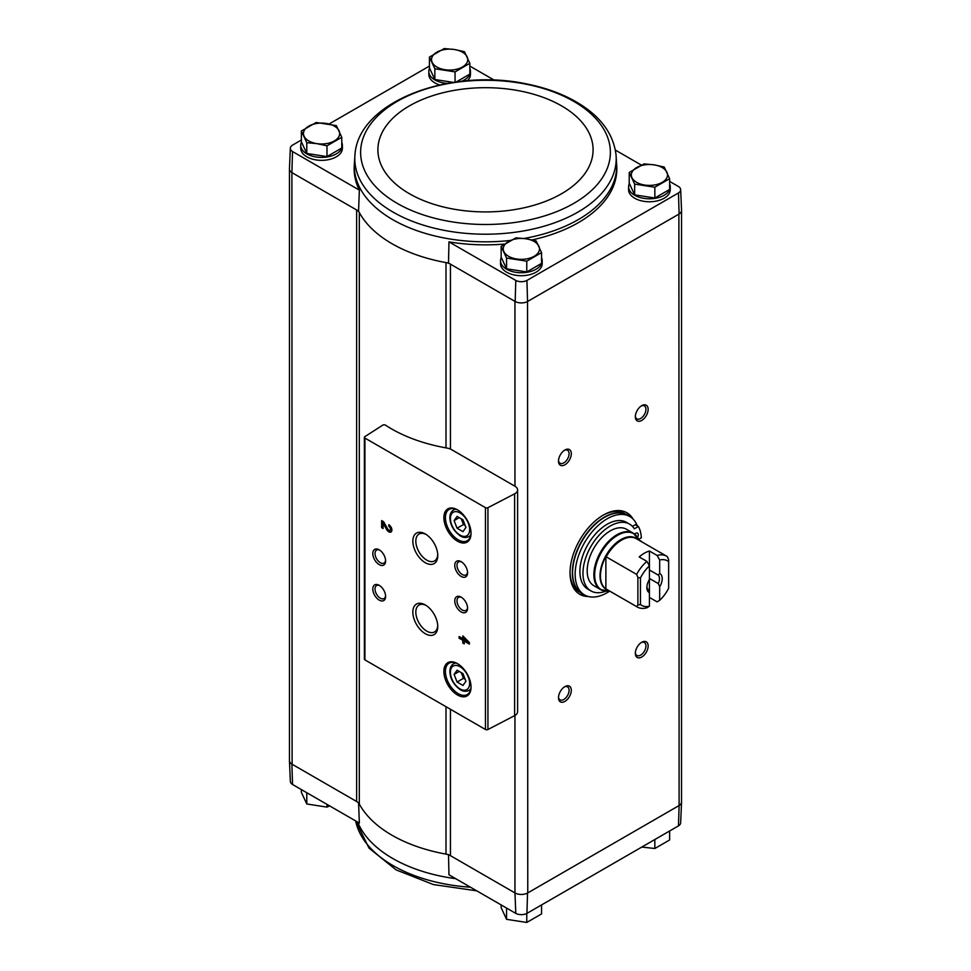 <?xml version="1.0" encoding="UTF-8"?>
<svg xmlns="http://www.w3.org/2000/svg" width="971" height="971" viewBox="0 0 971 971"><rect width="100%" height="100%" fill="white"/><g stroke="black" fill="none" stroke-linecap="round" stroke-linejoin="round"><path stroke-width="1.46" d="M678.474 825.884A8.181 4.721 0 0 0 680.659 822.789L681.545 802.095A9.067 5.231 180 0 1 679.105 805.542L678.474 825.884L526.925 913.383L527.544 893.041L678.887 805.663A9.055 5.231 0 0 0 681.533 801.973L681.533 210.622M514.958 715.457L514.958 892.919L515.795 913.383A8.181 4.721 0 0 0 526.925 913.383M515.795 913.383L448.966 874.798L448.505 854.553M445.992 447.874L445.992 262.583A132.214 76.333 0 0 0 448.505 263.02L450.435 264.136A10.863 6.275 0 0 0 445.992 262.583A132.214 76.333 0 0 1 359.319 212.54A10.863 6.275 0 0 0 356.636 209.979L358.566 211.095A132.214 76.333 0 0 0 359.319 212.54L359.319 804.073A10.863 6.275 0 0 0 356.636 801.512L291.895 764.128L292.526 784.483L359.355 823.056L358.566 802.629M450.435 449.063L450.435 264.136L515.176 301.52A9.067 5.231 0 0 0 527.544 301.52L527.763 892.919A9.055 5.231 0 0 1 514.958 892.919L450.435 855.657A10.863 6.275 0 0 0 445.992 854.116A132.214 76.333 0 0 1 359.319 804.073M469.843 68.504A20.828 12.028 180 0 1 470.474 71.429L470.474 74.391A20.828 12.028 180 0 1 467.318 80.751M439.645 84.938A20.828 12.028 180 0 1 428.818 74.391L428.818 71.429A20.828 12.028 180 0 1 429.583 68.176M341.768 142.446A20.828 12.028 180 0 1 342.399 145.371L342.399 148.332A20.828 12.028 180 0 1 321.571 160.349A20.828 12.028 180 0 1 300.743 148.332L300.743 145.371A20.828 12.028 180 0 1 301.52 142.118M510.455 240.444A131.206 75.75 0 0 1 392.721 219.64A131.206 75.75 0 0 1 354.342 164.208L354.209 167.158A131.328 75.823 0 0 0 359.355 190.122L292.526 151.537A8.181 4.721 0 0 1 290.341 148.211L289.455 168.905A9.067 5.231 0 0 0 291.895 172.595L292.526 151.537M494.251 80.168L469.843 66.077M290.341 148.211A8.181 4.721 0 0 1 292.526 145.116L301.374 140.006M329.193 123.948L429.437 66.077M448.505 263.02L448.966 241.864L515.795 280.437A8.181 4.721 0 0 0 526.925 280.437L678.474 192.95A8.181 4.721 0 0 0 680.659 189.624A8.181 4.721 0 0 0 678.474 186.517L669.626 181.419M641.346 165.082L615.383 150.092M515.795 280.437L515.176 301.52M358.566 211.095L359.355 190.122M291.895 172.595L292.113 764.262A9.055 5.231 0 0 1 289.467 760.56L289.467 169.209M356.636 801.512L356.636 209.979L292.113 172.729M629.232 172.437L629.232 183.203L634.646 194.868L654.842 197.999L669.626 189.454L669.626 178.688L654.842 187.221L634.646 184.102L629.232 172.437L644.016 163.893L654.114 164.852L664.213 167.024L669.626 178.688M456.236 81.965L469.843 74.112L469.843 63.333L455.059 71.878L434.85 68.747L429.437 57.083L444.233 48.55L454.331 49.497L464.429 51.669L469.843 63.333M429.437 57.083L429.437 67.861L434.85 79.525L453.336 82.389M501.157 246.379L501.157 257.145L506.571 268.809L526.768 271.941L541.563 263.396L541.563 252.63L526.768 261.163L506.571 258.043L501.157 246.379L515.941 237.834L526.051 238.781L536.15 240.966L541.563 252.63M301.374 131.024L301.374 141.802L306.787 153.467L326.984 156.586L341.768 148.053L341.768 137.275L326.984 145.82L316.886 143.635L306.787 142.688L301.374 131.024L316.158 122.492L336.354 125.611L341.768 137.275M289.467 760.378A9.067 5.231 0 0 0 289.455 760.694L290.341 781.376A8.181 4.721 0 0 0 292.526 784.483M289.455 760.694A9.067 5.231 0 0 0 291.895 764.128M515.176 893.041A9.067 5.231 0 0 0 527.544 893.041M527.763 301.386L678.887 214.13L679.105 805.542M514.958 486.24L451.527 449.622A10.863 6.275 0 0 0 446.988 448.056A132.942 76.758 0 0 1 385.487 425.152A1.808 1.044 0 0 0 382.78 425.14L364.865 436.634A1.808 1.044 0 0 0 364.392 437.326A1.808 1.044 0 0 0 364.926 438.067L485.439 507.651A1.808 1.044 0 0 0 487.94 507.687L514.618 493.814A9.055 5.231 0 0 0 517.604 489.93A9.055 5.231 0 0 0 514.958 486.24L514.958 301.386M588.329 596.51A47.093 27.188 -60 0 1 579.784 594.313A47.093 27.188 -60 0 1 579.784 539.937A47.093 27.188 -60 0 1 626.865 512.749A47.093 27.188 -60 0 1 633.056 519.036M641.746 420.431A9.055 5.231 -60 0 1 635.337 416.729A9.055 5.231 -60 0 1 641.746 405.647A9.055 5.231 -60 0 1 648.143 409.337A9.055 5.231 -60 0 1 641.746 420.431M641.746 657.039A9.055 5.231 -60 0 1 635.337 653.349A9.055 5.231 -60 0 1 641.746 642.256A9.055 5.231 -60 0 1 648.143 645.958A9.055 5.231 -60 0 1 641.746 657.039M564.904 701.402A9.055 5.231 -60 0 1 558.495 697.712A9.055 5.231 -60 0 1 564.904 686.618A9.055 5.231 -60 0 1 571.312 690.32A9.055 5.231 -60 0 1 564.904 701.402M564.904 464.793A9.055 5.231 -60 0 1 558.495 461.104A9.055 5.231 -60 0 1 564.904 450.01A9.055 5.231 -60 0 1 571.312 453.7A9.055 5.231 -60 0 1 564.904 464.793M541.563 257.788A20.828 12.028 180 0 1 542.182 260.714L542.182 263.675A20.828 12.028 180 0 1 521.354 275.703A20.828 12.028 180 0 1 500.526 263.675L500.526 260.714A20.828 12.028 180 0 1 501.303 257.473M669.626 183.847A20.828 12.028 180 0 1 670.257 186.772L670.257 189.733A20.828 12.028 180 0 1 649.429 201.762A20.828 12.028 180 0 1 628.601 189.733L628.601 186.772A20.828 12.028 180 0 1 629.378 183.531M448.966 241.864A131.328 75.823 0 0 0 504.447 244.061M532.023 239.934A131.328 75.823 0 0 0 616.791 167.158L616.027 154.753C613.478 134.386 601.304 117.418 579.505 103.848C564.806 94.77 547.523 88.215 527.69 84.149C451.066 67.302 358.287 101.069 354.973 154.753L354.973 154.753A130.709 75.471 0 0 0 393.073 212.115A130.709 75.471 0 0 0 538.699 227.675A130.709 75.471 0 0 0 616.027 154.753M680.659 189.624L681.545 210.306A9.067 5.231 180 0 1 679.105 214.008L678.887 214.13M678.474 192.95L679.105 214.008M527.544 301.52L526.925 280.437M462.803 635.956L462.803 638.675L459.113 636.551L459.113 638.202L462.803 640.326L462.803 643.057L464.235 643.882L464.235 641.163L469.369 644.113L469.369 642.462L462.803 635.956M388.813 524.716L388.813 526.367A2.318 1.335 -120 0 1 390.318 528.418A2.318 1.335 -120 0 1 389.966 530.275A2.318 1.335 -120 0 1 387.623 528.879L383.618 521.718L381.639 520.577L381.639 527.678L383.072 528.503L383.072 523.138L386.579 529.426A4.345 2.512 -120 0 0 390.985 532.023A4.345 2.512 -120 0 0 391.653 528.54A4.345 2.512 -120 0 0 388.813 524.716M457.45 694.969A19.202 11.082 -120 0 0 471.032 687.14A19.202 11.082 -120 0 0 457.45 663.618A19.202 11.082 -120 0 0 443.881 671.459A19.202 11.082 -120 0 0 457.45 694.969M457.45 541.175A19.202 11.082 -120 0 0 471.032 533.334A19.202 11.082 -120 0 0 457.45 509.824A19.202 11.082 -120 0 0 443.881 517.664A19.202 11.082 -120 0 0 457.45 541.175M461.164 576.446A9.055 5.231 -120 0 0 467.573 572.744A9.055 5.231 -120 0 0 461.164 561.663A9.055 5.231 -120 0 0 454.768 565.353A9.055 5.231 -120 0 0 461.164 576.446M461.164 611.936A9.055 5.231 -120 0 0 467.573 608.247A9.055 5.231 -120 0 0 461.164 597.153A9.055 5.231 -120 0 0 454.768 600.843A9.055 5.231 -120 0 0 461.164 611.936M425.31 562.731A17.624 10.171 -120 0 0 437.763 555.546A17.624 10.171 -120 0 0 425.31 533.965A17.624 10.171 -120 0 0 412.845 541.15A17.624 10.171 -120 0 0 425.31 562.731M425.31 633.723A17.624 10.171 -120 0 0 437.763 626.526A17.624 10.171 -120 0 0 425.31 604.945A17.624 10.171 -120 0 0 412.845 612.143A17.624 10.171 -120 0 0 425.31 633.723M379.2 564.612A9.055 5.231 -120 0 0 385.608 560.922A9.055 5.231 -120 0 0 379.2 549.829A9.055 5.231 -120 0 0 372.803 553.531A9.055 5.231 -120 0 0 379.2 564.612M379.2 600.102A9.055 5.231 -120 0 0 385.608 596.412A9.055 5.231 -120 0 0 379.2 585.319A9.055 5.231 -120 0 0 372.803 589.021A9.055 5.231 -120 0 0 379.2 600.102M364.392 437.326L364.392 659.151A1.808 1.044 0 0 0 364.926 659.892L485.439 729.476A1.808 1.044 0 0 0 487.94 729.512L514.618 715.639A9.055 5.231 0 0 0 517.604 711.755L517.604 489.93M379.782 585.683A7.489 4.321 -120 0 0 376.566 585.586A7.489 4.321 -120 0 0 375.425 591.594A7.489 4.321 -120 0 0 380.316 598.185A7.489 4.321 -120 0 0 384.055 598.561A7.489 4.321 -120 0 0 385.584 595.721M379.782 550.193A7.489 4.321 -120 0 0 376.566 550.096A7.489 4.321 -120 0 0 375.425 556.092A7.489 4.321 -120 0 0 380.316 562.695A7.489 4.321 -120 0 0 384.055 563.071A7.489 4.321 -120 0 0 385.584 560.231M426.075 605.419A15.512 8.957 -120 0 0 419.035 605.042A15.512 8.957 -120 0 0 416.656 617.471A15.512 8.957 -120 0 0 426.791 631.138A15.512 8.957 -120 0 0 434.547 631.915A15.512 8.957 -120 0 0 437.739 625.627M426.075 534.438A15.512 8.957 -120 0 0 419.035 534.05A15.512 8.957 -120 0 0 416.656 546.491A15.512 8.957 -120 0 0 426.791 560.158A15.512 8.957 -120 0 0 434.547 560.922A15.512 8.957 -120 0 0 437.739 554.647M461.747 597.517A7.489 4.321 -120 0 0 458.53 597.42A7.489 4.321 -120 0 0 457.39 603.416A7.489 4.321 -120 0 0 462.281 610.019A7.489 4.321 -120 0 0 466.019 610.383A7.489 4.321 -120 0 0 467.549 607.555M461.747 562.027A7.489 4.321 -120 0 0 458.53 561.93A7.489 4.321 -120 0 0 457.39 567.926A7.489 4.321 -120 0 0 462.281 574.529A7.489 4.321 -120 0 0 466.019 574.893A7.489 4.321 -120 0 0 467.549 572.065M462.973 519.813L457.062 516.402L454.1 520.602L457.062 528.224L462.973 531.647L465.934 527.435L462.973 519.813M457.839 510.054A18.109 10.463 -120 0 0 449.16 509.374A18.109 10.463 -120 0 0 446.393 523.891A18.109 10.463 -120 0 0 458.227 539.84A18.109 10.463 -120 0 0 467.282 540.738A18.109 10.463 -120 0 0 471.02 532.885M462.973 673.607L457.062 670.196L454.1 674.408L457.062 682.03L462.973 685.441L465.934 681.229L462.973 673.607M457.839 663.848A18.109 10.463 -120 0 0 449.16 663.169A18.109 10.463 -120 0 0 446.393 677.685A18.109 10.463 -120 0 0 458.227 693.646A18.109 10.463 -120 0 0 467.282 694.544A18.109 10.463 -120 0 0 471.02 686.679M383.072 523.138L383.836 522.701L387.356 528.977A4.345 2.512 -120 0 0 391.325 531.744M389.577 525.275L388.813 526.367M389.966 530.275L390.73 529.826A2.318 1.335 -120 0 0 391.095 527.969A2.318 1.335 -120 0 0 389.577 525.93M382.404 521.014L382.404 527.229L381.639 527.678M382.404 527.229L383.072 527.617M463.58 636.393L462.803 638.675M459.89 636.988L459.113 638.202M459.89 637.753L463.58 639.889L462.803 640.326M463.58 639.889L463.58 642.608L462.803 643.057M463.58 642.608L464.235 642.996M469.369 643.227L465.012 640.714L464.235 641.163M466.25 640.666L464.235 638.433L464.235 639.501L466.25 640.666L467.015 640.217L465.012 637.996L464.235 638.433M459.222 671.447L454.1 674.408M461.237 672.612L463.458 678.328L457.062 682.03M463.458 678.328L465.194 679.324M459.222 517.652L454.1 520.602M461.237 518.817L463.458 524.534L457.062 528.224M463.458 524.534L465.194 525.529M564.321 450.374A7.489 4.321 -60 0 1 567.537 450.277A7.489 4.321 -60 0 1 568.69 456.273A7.489 4.321 -60 0 1 563.799 462.876A7.489 4.321 -60 0 1 560.049 463.24A7.489 4.321 -60 0 1 558.531 460.412M564.321 686.983A7.489 4.321 -60 0 1 567.537 686.885A7.489 4.321 -60 0 1 568.69 692.893A7.489 4.321 -60 0 1 563.799 699.484A7.489 4.321 -60 0 1 560.049 699.86A7.489 4.321 -60 0 1 558.531 697.02M641.163 642.62A7.489 4.321 -60 0 1 644.38 642.523A7.489 4.321 -60 0 1 645.533 648.519A7.489 4.321 -60 0 1 640.642 655.122A7.489 4.321 -60 0 1 636.891 655.498A7.489 4.321 -60 0 1 635.362 652.658M641.163 406.012A7.489 4.321 -60 0 1 644.38 405.914A7.489 4.321 -60 0 1 645.533 411.91A7.489 4.321 -60 0 1 640.642 418.513A7.489 4.321 -60 0 1 636.891 418.877A7.489 4.321 -60 0 1 635.362 416.049M586.096 595.745A47.093 27.188 -60 0 1 579.153 593.924M626.222 512.385A47.093 27.188 -60 0 1 631.271 517.494M670.257 186.772A20.828 12.028 180 0 1 649.429 198.8A20.828 12.028 180 0 1 628.601 186.772M470.474 71.429A20.828 12.028 180 0 1 461.516 81.309M447.328 83.385A20.828 12.028 180 0 1 428.818 71.429M542.182 260.714A20.828 12.028 180 0 1 521.354 272.742A20.828 12.028 180 0 1 500.526 260.714M342.399 145.371A20.828 12.028 180 0 1 321.571 157.399A20.828 12.028 180 0 1 300.743 145.371M306.787 153.467L306.787 142.688M326.984 156.586L326.984 145.82M334.376 140.929A18.109 10.463 180 0 1 316.886 143.635A18.109 10.463 180 0 1 304.081 136.243A18.109 10.463 180 0 1 308.766 126.145A18.109 10.463 180 0 1 326.256 123.438A18.109 10.463 180 0 1 339.061 130.83A18.109 10.463 180 0 1 334.376 140.929M506.571 268.809L506.571 258.043M526.768 271.941L526.768 261.163M534.171 256.283A18.109 10.463 180 0 1 516.669 258.99A18.109 10.463 180 0 1 503.864 251.598A18.109 10.463 180 0 1 508.549 241.488A18.109 10.463 180 0 1 526.051 238.781A18.109 10.463 180 0 1 538.856 246.185A18.109 10.463 180 0 1 534.171 256.283M434.85 79.525L434.85 68.747M455.059 82.134L455.059 71.878M462.451 66.999A18.109 10.463 180 0 1 444.949 69.706A18.109 10.463 180 0 1 432.144 62.302A18.109 10.463 180 0 1 436.829 52.203A18.109 10.463 180 0 1 454.331 49.497A18.109 10.463 180 0 1 467.136 56.888A18.109 10.463 180 0 1 462.451 66.999M654.842 197.999L654.842 187.221M634.646 194.868L634.646 184.102M662.234 182.342A18.109 10.463 180 0 1 644.744 185.048A18.109 10.463 180 0 1 631.939 177.657A18.109 10.463 180 0 1 636.624 167.558A18.109 10.463 180 0 1 654.114 164.852A18.109 10.463 180 0 1 666.919 172.243A18.109 10.463 180 0 1 662.234 182.342M306.472 792.53L307.953 793.392M506.255 907.873L507.748 908.735M501.157 904.923L501.157 907.667L506.571 919.331L506.571 908.553M526.768 913.456L526.768 922.45L506.571 919.331M541.563 904.923L541.563 913.917L526.768 922.45M301.374 789.581L301.374 792.312L306.787 803.976L306.787 793.21M326.984 804.376L326.984 807.107L306.787 803.976M329.655 805.918L326.984 807.107M654.842 839.527L654.842 848.508L641.807 847.052M669.626 830.994L669.626 839.976L654.842 848.508M649.429 606.207A25.719 14.844 -60 0 1 640.459 604.508L640.459 577.951A25.719 14.844 -60 0 1 649.429 565.911L649.429 551.018A29.336 16.944 120 0 0 639.185 556.929L646.868 561.359L649.429 565.911L649.429 606.207L646.868 607.797A29.336 16.944 -60 0 1 637.316 607.033A29.336 16.944 -60 0 1 636.624 606.584L605.88 588.924A29.409 16.98 -60 0 1 605.88 556.577L606.232 556.856A29.336 16.944 -60 0 1 636.272 538.662L666.664 556.213A29.336 16.944 -60 0 1 667.356 556.65L668.643 559.697L668.643 588.244A25.719 14.844 -60 0 1 659.673 600.296L659.673 586.751L658.289 583.571L649.429 578.461M646.904 586.678A8.909 5.146 -60 0 0 648.045 589.482L649.429 592.674A10.863 6.275 -60 0 1 646.868 587.54A10.863 6.275 -60 0 1 649.429 579.444M649.429 551.018L657.112 555.448L659.673 560L659.673 573.533L658.289 575.111L649.429 570.001M659.673 600.296L657.112 601.874L649.429 597.444M657.112 555.448A29.336 16.944 -60 0 1 666.664 556.213M640.459 577.951L637.898 577.442L636.624 574.395L606.232 556.856M636.624 574.395A29.336 16.944 -60 0 1 646.868 561.359M659.673 560A25.719 14.844 -60 0 1 668.643 561.687M636.624 606.584L637.898 605.03L640.459 604.508M659.673 573.533A10.863 6.275 -60 0 1 659.673 586.751M641.309 541.575A41.292 23.838 120 0 0 641.321 541.345L638.93 539.973L633.213 533.14L626.538 529.28A32.601 18.825 120 0 0 593.936 548.105A32.601 18.825 120 0 0 593.936 585.756L600.612 589.603A32.601 18.825 -60 0 1 600.612 551.965A32.601 18.825 -60 0 1 633.213 533.14A32.601 18.825 -60 0 1 636.26 535.725M639.149 539.051A45.285 26.144 -60 0 1 639.1 540.058M639.052 540.277L638.93 539.973A32.359 18.68 -60 0 0 601.377 552.402A32.359 18.68 -60 0 0 609.4 591.133L609.715 591.096A45.285 26.144 -60 0 1 584.53 594.956A45.285 26.144 -60 0 1 584.53 542.668A45.285 26.144 -60 0 1 629.803 516.536A45.285 26.144 -60 0 1 637.292 525.833M590.951 590.926L587.88 589.154A38.573 22.272 -60 0 1 587.88 544.61A38.573 22.272 -60 0 1 626.453 522.337L629.524 524.109A38.573 22.272 120 0 0 590.951 546.382A38.573 22.272 120 0 0 590.951 590.926A38.573 22.272 120 0 0 605.661 591.218M638.651 539.342L641.321 537.8A41.292 23.838 120 0 0 638.396 526.464L635.325 524.692L632.424 526.379M584.53 594.956L581.969 593.475A45.285 26.144 -60 0 1 581.969 541.199A45.285 26.144 -60 0 1 627.242 515.055L629.803 516.536M602.675 515.455A45.285 26.144 -60 0 1 624.681 513.574L626.987 514.909A45.285 26.144 -60 0 1 627.12 514.982L626.987 514.909A45.285 26.144 -60 0 0 581.714 541.041A45.285 26.144 -60 0 0 581.714 593.33L581.835 593.402A45.285 26.144 -60 0 1 581.714 593.33L579.408 591.994A45.285 26.144 -60 0 1 570.038 572.004M638.396 526.464L634.33 528.819A38.573 22.272 120 0 0 629.524 524.109M637.559 537.327A3.617 2.088 120 0 0 637.559 533.14A3.617 2.088 120 0 0 634.718 534.171M635.01 534.402A3.617 2.088 120 0 0 635.168 533.734M605.88 588.924L605.88 556.577M637.898 605.03L637.898 577.442M658.289 575.111A8.909 5.146 -60 0 1 658.289 583.571M450.435 709.255L450.435 855.657M485.439 507.651L485.439 729.476M364.926 438.067L364.926 659.892M514.618 493.814L514.618 715.639M487.94 507.687L487.94 729.512M460.011 535.118A13.582 7.841 -120 0 0 468.338 523.284A13.582 7.841 -120 0 0 451.697 513.671A13.582 7.841 -120 0 0 460.011 535.118M470.692 535.64L468.993 536.611A15.39 8.885 -120 0 0 470.85 534.827M456.079 509.241A15.39 8.885 -120 0 0 453.603 509.945C450.981 511.596 449.743 514.448 449.901 518.514C450.495 525.542 453.991 531.355 460.388 535.943C463.264 537.716 466.141 537.946 468.993 536.611M460.011 688.912A13.582 7.841 -120 0 0 468.338 677.078A13.582 7.841 -120 0 0 451.697 667.465A13.582 7.841 -120 0 0 460.011 688.912M470.692 689.434L468.993 690.417A15.39 8.885 -120 0 0 470.85 688.621M456.079 663.035A15.39 8.885 -120 0 0 453.603 663.751C450.981 665.39 449.743 668.242 449.901 672.308C450.495 679.348 453.991 685.15 460.388 689.738C463.264 691.51 466.141 691.74 468.993 690.417M387.356 528.977L386.579 529.426M445.992 706.694L445.992 854.116M523.976 238.49A131.206 75.75 0 0 0 616.658 164.208M397.2 203.364A124.871 72.097 0 0 0 606.122 171.042A124.871 72.097 0 0 0 453.178 82.741A124.871 72.097 0 0 0 397.2 203.364M409.422 193.727A107.587 62.108 0 0 0 589.421 165.883A107.587 62.108 0 0 0 457.657 89.805A107.587 62.108 0 0 0 409.422 193.727M455.727 878.694A131.206 75.75 180 0 1 446.296 877.214A131.206 75.75 180 0 1 357.716 822.109M470.486 887.215A130.709 75.471 180 0 1 355.653 820.92L369.016 848.108L396.119 869.895L433.418 884.569L476.749 890.832M637.316 607.033L606.924 589.482A29.336 16.944 -60 0 1 606.232 589.045M608.174 590.21A29.579 17.077 -60 0 1 606.159 555.169A29.579 17.077 -60 0 1 637.522 539.39M604.375 590.951A32.601 18.825 -60 0 1 600.612 589.603L609.4 591.133M455.29 508.974L453.603 509.945M455.29 662.768L453.603 663.751M354.342 164.208L354.973 154.753"/></g></svg>
